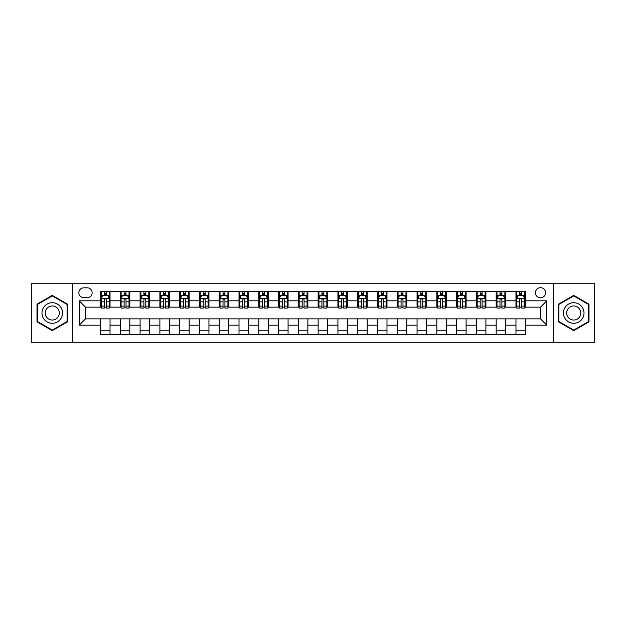 <?xml version="1.0" encoding="UTF-8"?>
<svg xmlns="http://www.w3.org/2000/svg" width="626" height="626" viewBox="0 0 626 626"><rect width="100%" height="100%" fill="white"/><g stroke="black" fill="none" stroke-linecap="round" stroke-linejoin="round"><path stroke-width="0.94" d="M540.496 287.678A5.063 5.063 0 0 0 535.433 292.741A5.063 5.063 0 0 0 540.496 297.804A5.063 5.063 0 0 0 545.559 292.741A5.063 5.063 0 0 0 540.496 287.678M553.157 342.281L594.7 342.281L594.7 283.719L553.157 283.719L553.157 342.281L72.843 342.281L72.843 283.719L31.3 283.719L31.3 342.281L72.843 342.281M83.759 297.647L87.241 297.647A4.906 4.906 0 0 0 92.147 292.741A4.906 4.906 0 0 0 87.241 287.835L83.759 287.835A4.906 4.906 0 0 0 78.86 292.741A4.906 4.906 0 0 0 83.759 297.647M553.157 283.719L72.843 283.719M100.536 325.184L79.173 325.184L79.173 300.816L100.536 300.816L100.536 307.147L85.504 307.147L85.504 318.853L100.536 318.853L100.536 334.761L525.464 334.761L525.464 318.853L540.496 318.853L540.496 307.147L525.464 307.147L525.464 300.816L546.827 300.816L546.827 325.184L525.464 325.184M525.464 300.816L525.464 291.239L100.536 291.239L100.536 300.816M515.965 291.239L515.965 307.147L516.755 307.147M519.768 307.147L521.661 307.147M524.674 307.147L525.464 307.147M515.965 307.147L504.885 307.147M496.183 291.239L496.183 307.147L496.974 307.147M499.986 307.147L501.88 307.147M496.183 307.147L485.103 307.147M476.402 291.239L476.402 307.147L477.192 307.147M480.197 307.147L482.098 307.147M476.402 307.147L465.321 307.147M456.62 291.239L456.62 307.147L457.41 307.147M460.415 307.147L462.317 307.147M456.62 307.147L445.54 307.147M436.838 291.239L436.838 307.147L437.629 307.147M440.634 307.147L442.535 307.147M436.838 307.147L425.758 307.147M417.057 291.239L417.057 307.147L417.847 307.147M420.852 307.147L422.753 307.147M417.057 307.147L405.977 307.147M397.275 291.239L397.275 307.147L398.066 307.147M401.07 307.147L402.972 307.147M397.275 307.147L386.195 307.147M377.494 291.239L377.494 307.147L378.284 307.147M381.289 307.147L383.19 307.147M377.494 307.147L366.413 307.147M357.704 291.239L357.704 307.147L358.502 307.147M361.507 307.147L363.409 307.147M357.704 307.147L346.632 307.147M337.923 291.239L337.923 307.147L338.721 307.147M341.726 307.147L343.619 307.147M337.923 307.147L326.85 307.147M318.141 291.239L318.141 307.147L318.931 307.147M321.944 307.147L323.838 307.147M318.141 307.147L307.069 307.147M298.359 291.239L298.359 307.147L299.15 307.147M302.162 307.147L304.056 307.147M298.359 307.147L287.279 307.147M278.578 291.239L278.578 307.147L279.368 307.147M282.381 307.147L284.274 307.147M278.578 307.147L267.498 307.147M258.796 291.239L258.796 307.147L259.587 307.147M262.591 307.147L264.493 307.147M258.796 307.147L247.716 307.147M239.015 291.239L239.015 307.147L239.805 307.147M242.81 307.147L244.711 307.147M239.015 307.147L227.934 307.147M219.233 291.239L219.233 307.147L220.023 307.147M223.028 307.147L224.93 307.147M219.233 307.147L208.153 307.147M199.451 291.239L199.451 307.147L200.242 307.147M203.247 307.147L205.148 307.147M199.451 307.147L188.371 307.147M179.67 291.239L179.67 307.147L180.46 307.147M183.465 307.147L185.366 307.147M179.67 307.147L168.59 307.147M159.888 291.239L159.888 307.147L160.679 307.147M163.683 307.147L165.585 307.147M159.888 307.147L148.808 307.147M140.099 291.239L140.099 307.147L140.897 307.147M143.902 307.147L145.803 307.147M140.099 307.147L129.026 307.147M120.317 291.239L120.317 307.147L121.115 307.147M124.12 307.147L126.014 307.147M120.317 307.147L109.245 307.147M100.536 307.147L101.326 307.147M104.339 307.147L106.232 307.147M100.536 318.853L110.035 318.853L110.035 334.761M525.464 318.853L110.035 318.853M110.035 291.239L110.035 307.147M100.536 295.198L101.326 295.198M104.339 295.198L106.232 295.198M109.245 295.198L110.035 295.198M100.536 330.802L110.035 330.802M120.317 318.853L120.317 334.761M129.817 291.239L129.817 307.147M120.317 295.198L121.115 295.198M124.12 295.198L126.014 295.198M129.026 295.198L129.817 295.198M129.817 318.853L129.817 334.761M120.317 330.802L129.817 330.802M140.099 318.853L140.099 334.761M149.598 318.853L149.598 334.761M140.099 330.802L149.598 330.802M149.598 291.239L149.598 307.147M140.099 295.198L140.897 295.198M143.902 295.198L145.803 295.198M148.808 295.198L149.598 295.198M159.888 318.853L159.888 334.761M169.38 318.853L169.38 334.761M159.888 330.802L169.38 330.802M169.38 291.239L169.38 307.147M159.888 295.198L160.679 295.198M163.683 295.198L165.585 295.198M168.59 295.198L169.38 295.198M179.67 318.853L179.67 334.761M189.162 318.853L189.162 334.761M179.67 330.802L189.162 330.802M189.162 291.239L189.162 307.147M179.67 295.198L180.46 295.198M183.465 295.198L185.366 295.198M188.371 295.198L189.162 295.198M199.451 318.853L199.451 334.761M208.943 318.853L208.943 334.761M199.451 330.802L208.943 330.802M208.943 291.239L208.943 307.147M199.451 295.198L200.242 295.198M203.247 295.198L205.148 295.198M208.153 295.198L208.943 295.198M219.233 318.853L219.233 334.761M228.725 318.853L228.725 334.761M219.233 330.802L228.725 330.802M228.725 291.239L228.725 307.147M219.233 295.198L220.023 295.198M223.028 295.198L224.93 295.198M227.934 295.198L228.725 295.198M239.015 318.853L239.015 334.761M248.506 318.853L248.506 334.761M239.015 330.802L248.506 330.802M248.506 291.239L248.506 307.147M239.015 295.198L239.805 295.198M242.81 295.198L244.711 295.198M247.716 295.198L248.506 295.198M258.796 318.853L258.796 334.761M268.296 318.853L268.296 334.761M258.796 330.802L268.296 330.802M268.296 291.239L268.296 307.147M258.796 295.198L259.587 295.198M262.591 295.198L264.493 295.198M267.498 295.198L268.296 295.198M278.578 318.853L278.578 334.761M288.077 318.853L288.077 334.761M278.578 330.802L288.077 330.802M288.077 291.239L288.077 307.147M278.578 295.198L279.368 295.198M282.381 295.198L284.274 295.198M287.279 295.198L288.077 295.198M298.359 318.853L298.359 334.761M307.859 318.853L307.859 334.761M298.359 330.802L307.859 330.802M307.859 291.239L307.859 307.147M298.359 295.198L299.15 295.198M302.162 295.198L304.056 295.198M307.069 295.198L307.859 295.198M318.141 318.853L318.141 334.761M327.641 318.853L327.641 334.761M318.141 330.802L327.641 330.802M327.641 291.239L327.641 307.147M318.141 295.198L318.931 295.198M321.944 295.198L323.838 295.198M326.85 295.198L327.641 295.198M337.923 318.853L337.923 334.761M347.422 318.853L347.422 334.761M337.923 330.802L347.422 330.802M347.422 291.239L347.422 307.147M337.923 295.198L338.721 295.198M341.726 295.198L343.619 295.198M346.632 295.198L347.422 295.198M357.704 318.853L357.704 334.761M367.204 318.853L367.204 334.761M357.704 330.802L367.204 330.802M367.204 291.239L367.204 307.147M357.704 295.198L358.502 295.198M361.507 295.198L363.409 295.198M366.413 295.198L367.204 295.198M377.494 318.853L377.494 334.761M386.985 318.853L386.985 334.761M377.494 330.802L386.985 330.802M386.985 291.239L386.985 307.147M377.494 295.198L378.284 295.198M381.289 295.198L383.19 295.198M386.195 295.198L386.985 295.198M397.275 318.853L397.275 334.761M406.767 318.853L406.767 334.761M397.275 330.802L406.767 330.802M406.767 291.239L406.767 307.147M397.275 295.198L398.066 295.198M401.07 295.198L402.972 295.198M405.977 295.198L406.767 295.198M417.057 318.853L417.057 334.761M426.549 318.853L426.549 334.761M417.057 330.802L426.549 330.802M426.549 291.239L426.549 307.147M417.057 295.198L417.847 295.198M420.852 295.198L422.753 295.198M425.758 295.198L426.549 295.198M436.838 318.853L436.838 334.761M446.33 318.853L446.33 334.761M436.838 330.802L446.33 330.802M446.33 291.239L446.33 307.147M436.838 295.198L437.629 295.198M440.634 295.198L442.535 295.198M445.54 295.198L446.33 295.198M456.62 318.853L456.62 334.761M466.112 318.853L466.112 334.761M456.62 330.802L466.112 330.802M466.112 291.239L466.112 307.147M456.62 295.198L457.41 295.198M460.415 295.198L462.317 295.198M465.321 295.198L466.112 295.198M476.402 318.853L476.402 334.761M485.901 318.853L485.901 334.761M476.402 330.802L485.901 330.802M485.901 291.239L485.901 307.147M476.402 295.198L477.192 295.198M480.197 295.198L482.098 295.198M485.103 295.198L485.901 295.198M496.183 318.853L496.183 334.761M505.683 318.853L505.683 334.761M496.183 330.802L505.683 330.802M505.683 291.239L505.683 307.147M496.183 295.198L496.974 295.198M499.986 295.198L501.88 295.198M504.885 295.198L505.683 295.198M515.965 318.853L515.965 334.761M515.965 330.802L525.464 330.802M515.965 295.198L516.755 295.198M519.768 295.198L521.661 295.198M524.674 295.198L525.464 295.198M85.504 307.147L79.173 300.816M85.504 318.853L79.173 325.184M546.827 300.816L540.496 307.147M546.827 325.184L540.496 318.853M52.271 330.638L67.538 321.819L67.538 304.181L52.271 295.362L36.997 304.181L36.997 321.819L52.271 330.638M589.003 304.181L573.729 295.362L558.462 304.181L558.462 321.819L573.729 330.638L589.003 321.819L589.003 304.181M106.232 293.297L104.339 293.297M109.245 306.106L106.232 306.106L106.232 308.094L109.245 308.094L109.245 298.438L107.656 295.276L102.914 295.276L101.326 298.438L101.326 308.094L104.339 308.094L104.339 306.106L101.326 306.106M101.326 298.438L101.326 291.239M109.245 298.438L109.245 291.239M104.339 295.276L104.339 291.239M106.232 291.239L106.232 295.276M106.232 306.106L106.232 299.627C105.606 298.406 104.972 298.406 104.339 299.627L104.339 306.106M126.014 293.297L124.12 293.297M129.026 306.106L126.014 306.106L126.014 308.094L129.026 308.094L129.026 298.438L127.446 295.276L122.696 295.276L121.115 298.438L121.115 308.094L124.12 308.094L124.12 306.106L121.115 306.106M121.115 298.438L121.115 291.239M129.026 298.438L129.026 291.239M124.12 295.276L124.12 291.239M126.014 291.239L126.014 295.276M126.014 306.106L126.014 299.627C125.388 298.406 124.754 298.406 124.12 299.627L124.12 306.106M145.803 293.297L143.902 293.297M148.808 306.106L145.803 306.106L145.803 308.094L148.808 308.094L148.808 298.438L147.227 295.276L142.478 295.276L140.897 298.438L140.897 308.094L143.902 308.094L143.902 306.106L140.897 306.106M140.897 298.438L140.897 291.239M148.808 298.438L148.808 291.239M143.902 295.276L143.902 291.239M145.803 291.239L145.803 295.276M145.803 306.106L145.803 299.627C145.169 298.406 144.536 298.406 143.902 299.627L143.902 306.106M165.585 293.297L163.683 293.297M168.59 306.106L165.585 306.106L165.585 308.094L168.59 308.094L168.59 298.438L167.009 295.276L162.259 295.276L160.679 298.438L160.679 308.094L163.683 308.094L163.683 306.106L160.679 306.106M160.679 298.438L160.679 291.239M168.59 298.438L168.59 291.239M163.683 295.276L163.683 291.239M165.585 291.239L165.585 295.276M165.585 306.106L165.585 299.627C164.951 298.406 164.317 298.406 163.683 299.627L163.683 306.106M185.366 293.297L183.465 293.297M188.371 306.106L185.366 306.106L185.366 308.094L188.371 308.094L188.371 298.438L186.791 295.276L182.041 295.276L180.46 298.438L180.46 308.094L183.465 308.094L183.465 306.106L180.46 306.106M180.46 298.438L180.46 291.239M188.371 298.438L188.371 291.239M183.465 295.276L183.465 291.239M185.366 291.239L185.366 295.276M185.366 306.106L185.366 299.627C184.733 298.406 184.099 298.406 183.465 299.627L183.465 306.106M61.176 307.859A10.29 10.29 0 0 0 47.122 304.095A10.29 10.29 0 0 0 43.358 318.141A10.29 10.29 0 0 0 57.412 321.905A10.29 10.29 0 0 0 61.176 307.859M58.367 309.479A7.042 7.042 0 0 0 48.75 306.904A7.042 7.042 0 0 0 46.167 316.521A7.042 7.042 0 0 0 55.792 319.096A7.042 7.042 0 0 0 58.367 309.479M52.271 330.09L37.474 321.545L37.474 304.455L52.271 295.91L67.068 304.455L67.068 321.545L52.271 330.09M573.729 323.29A10.29 10.29 0 0 0 584.019 313A10.29 10.29 0 0 0 573.729 302.71A10.29 10.29 0 0 0 563.447 313A10.29 10.29 0 0 0 573.729 323.29M573.729 320.042A7.042 7.042 0 0 0 580.772 313A7.042 7.042 0 0 0 573.729 305.957A7.042 7.042 0 0 0 566.687 313A7.042 7.042 0 0 0 573.729 320.042M558.932 304.455L573.729 295.91L588.526 304.455L588.526 321.545L573.729 330.09L558.932 321.545L558.932 304.455M205.148 293.297L203.247 293.297M208.153 306.106L205.148 306.106L205.148 308.094L208.153 308.094L208.153 298.438L206.572 295.276L201.822 295.276L200.242 298.438L200.242 308.094L203.247 308.094L203.247 306.106L200.242 306.106M200.242 298.438L200.242 291.239M208.153 298.438L208.153 291.239M203.247 295.276L203.247 291.239M205.148 291.239L205.148 295.276M205.148 306.106L205.148 299.627C204.514 298.406 203.88 298.406 203.247 299.627L203.247 306.106M224.93 293.297L223.028 293.297M227.934 306.106L224.93 306.106L224.93 308.094L227.934 308.094L227.934 298.438L226.354 295.276L221.604 295.276L220.023 298.438L220.023 308.094L223.028 308.094L223.028 306.106L220.023 306.106M220.023 298.438L220.023 291.239M227.934 298.438L227.934 291.239M223.028 295.276L223.028 291.239M224.93 291.239L224.93 295.276M224.93 306.106L224.93 299.627C224.296 298.406 223.662 298.406 223.028 299.627L223.028 306.106M244.711 293.297L242.81 293.297M247.716 306.106L244.711 306.106L244.711 308.094L247.716 308.094L247.716 298.438L246.135 295.276L241.386 295.276L239.805 298.438L239.805 308.094L242.81 308.094L242.81 306.106L239.805 306.106M239.805 298.438L239.805 291.239M247.716 298.438L247.716 291.239M242.81 295.276L242.81 291.239M244.711 291.239L244.711 295.276M244.711 306.106L244.711 299.627C244.077 298.406 243.444 298.406 242.81 299.627L242.81 306.106M264.493 293.297L262.591 293.297M267.498 306.106L264.493 306.106L264.493 308.094L267.498 308.094L267.498 298.438L265.917 295.276L261.167 295.276L259.587 298.438L259.587 308.094L262.591 308.094L262.591 306.106L259.587 306.106M259.587 298.438L259.587 291.239M267.498 298.438L267.498 291.239M262.591 295.276L262.591 291.239M264.493 291.239L264.493 295.276M264.493 306.106L264.493 299.627C263.859 298.406 263.225 298.406 262.591 299.627L262.591 306.106M284.274 293.297L282.381 293.297M287.279 306.106L284.274 306.106L284.274 308.094L287.279 308.094L287.279 298.438L285.699 295.276L280.949 295.276L279.368 298.438L279.368 308.094L282.381 308.094L282.381 306.106L279.368 306.106M279.368 298.438L279.368 291.239M287.279 298.438L287.279 291.239M282.381 295.276L282.381 291.239M284.274 291.239L284.274 295.276M284.274 306.106L284.274 299.627C283.641 298.406 283.015 298.406 282.381 299.627L282.381 306.106M304.056 293.297L302.162 293.297M307.069 306.106L304.056 306.106L304.056 308.094L307.069 308.094L307.069 298.438L305.48 295.276L300.738 295.276L299.15 298.438L299.15 308.094L302.162 308.094L302.162 306.106L299.15 306.106M299.15 298.438L299.15 291.239M307.069 298.438L307.069 291.239M302.162 295.276L302.162 291.239M304.056 291.239L304.056 295.276M304.056 306.106L304.056 299.627C303.43 298.406 302.796 298.406 302.162 299.627L302.162 306.106M323.838 293.297L321.944 293.297M326.85 306.106L323.838 306.106L323.838 308.094L326.85 308.094L326.85 298.438L325.262 295.276L320.52 295.276L318.931 298.438L318.931 308.094L321.944 308.094L321.944 306.106L318.931 306.106M318.931 298.438L318.931 291.239M326.85 298.438L326.85 291.239M321.944 295.276L321.944 291.239M323.838 291.239L323.838 295.276M323.838 306.106L323.838 299.627C323.212 298.406 322.578 298.406 321.944 299.627L321.944 306.106M343.619 293.297L341.726 293.297M346.632 306.106L343.619 306.106L343.619 308.094L346.632 308.094L346.632 298.438L345.051 295.276L340.301 295.276L338.721 298.438L338.721 308.094L341.726 308.094L341.726 306.106L338.721 306.106M338.721 298.438L338.721 291.239M346.632 298.438L346.632 291.239M341.726 295.276L341.726 291.239M343.619 291.239L343.619 295.276M343.619 306.106L343.619 299.627C342.993 298.406 342.359 298.406 341.726 299.627L341.726 306.106M363.409 293.297L361.507 293.297M366.413 306.106L363.409 306.106L363.409 308.094L366.413 308.094L366.413 298.438L364.833 295.276L360.083 295.276L358.502 298.438L358.502 308.094L361.507 308.094L361.507 306.106L358.502 306.106M358.502 298.438L358.502 291.239M366.413 298.438L366.413 291.239M361.507 295.276L361.507 291.239M363.409 291.239L363.409 295.276M363.409 306.106L363.409 299.627C362.775 298.406 362.141 298.406 361.507 299.627L361.507 306.106M383.19 293.297L381.289 293.297M386.195 306.106L383.19 306.106L383.19 308.094L386.195 308.094L386.195 298.438L384.614 295.276L379.865 295.276L378.284 298.438L378.284 308.094L381.289 308.094L381.289 306.106L378.284 306.106M378.284 298.438L378.284 291.239M386.195 298.438L386.195 291.239M381.289 295.276L381.289 291.239M383.19 291.239L383.19 295.276M383.19 306.106L383.19 299.627C382.556 298.406 381.923 298.406 381.289 299.627L381.289 306.106M402.972 293.297L401.07 293.297M405.977 306.106L402.972 306.106L402.972 308.094L405.977 308.094L405.977 298.438L404.396 295.276L399.646 295.276L398.066 298.438L398.066 308.094L401.07 308.094L401.07 306.106L398.066 306.106M398.066 298.438L398.066 291.239M405.977 298.438L405.977 291.239M401.07 295.276L401.07 291.239M402.972 291.239L402.972 295.276M402.972 306.106L402.972 299.627C402.338 298.406 401.704 298.406 401.07 299.627L401.07 306.106M422.753 293.297L420.852 293.297M425.758 306.106L422.753 306.106L422.753 308.094L425.758 308.094L425.758 298.438L424.178 295.276L419.428 295.276L417.847 298.438L417.847 308.094L420.852 308.094L420.852 306.106L417.847 306.106M417.847 298.438L417.847 291.239M425.758 298.438L425.758 291.239M420.852 295.276L420.852 291.239M422.753 291.239L422.753 295.276M422.753 306.106L422.753 299.627C422.12 298.406 421.486 298.406 420.852 299.627L420.852 306.106M442.535 293.297L440.634 293.297M445.54 306.106L442.535 306.106L442.535 308.094L445.54 308.094L445.54 298.438L443.959 295.276L439.209 295.276L437.629 298.438L437.629 308.094L440.634 308.094L440.634 306.106L437.629 306.106M437.629 298.438L437.629 291.239M445.54 298.438L445.54 291.239M440.634 295.276L440.634 291.239M442.535 291.239L442.535 295.276M442.535 306.106L442.535 299.627C441.901 298.406 441.267 298.406 440.634 299.627L440.634 306.106M462.317 293.297L460.415 293.297M465.321 306.106L462.317 306.106L462.317 308.094L465.321 308.094L465.321 298.438L463.741 295.276L458.991 295.276L457.41 298.438L457.41 308.094L460.415 308.094L460.415 306.106L457.41 306.106M457.41 298.438L457.41 291.239M465.321 298.438L465.321 291.239M460.415 295.276L460.415 291.239M462.317 291.239L462.317 295.276M462.317 306.106L462.317 299.627C461.683 298.406 461.049 298.406 460.415 299.627L460.415 306.106M482.098 293.297L480.197 293.297M485.103 306.106L482.098 306.106L482.098 308.094L485.103 308.094L485.103 298.438L483.522 295.276L478.773 295.276L477.192 298.438L477.192 308.094L480.197 308.094L480.197 306.106L477.192 306.106M477.192 298.438L477.192 291.239M485.103 298.438L485.103 291.239M480.197 295.276L480.197 291.239M482.098 291.239L482.098 295.276M482.098 306.106L482.098 299.627C481.464 298.406 480.831 298.406 480.197 299.627L480.197 306.106M501.88 293.297L499.986 293.297M504.885 306.106L501.88 306.106L501.88 308.094L504.885 308.094L504.885 298.438L503.304 295.276L498.554 295.276L496.974 298.438L496.974 308.094L499.986 308.094L499.986 306.106L496.974 306.106M496.974 298.438L496.974 291.239M504.885 298.438L504.885 291.239M499.986 295.276L499.986 291.239M501.88 291.239L501.88 295.276M501.88 306.106L501.88 299.627C501.246 298.406 500.62 298.406 499.986 299.627L499.986 306.106M521.661 293.297L519.768 293.297M524.674 306.106L521.661 306.106L521.661 308.094L524.674 308.094L524.674 298.438L523.086 295.276L518.344 295.276L516.755 298.438L516.755 308.094L519.768 308.094L519.768 306.106L516.755 306.106M516.755 298.438L516.755 291.239M524.674 298.438L524.674 291.239M519.768 295.276L519.768 291.239M521.661 291.239L521.661 295.276M521.661 306.106L521.661 299.627C521.035 298.406 520.402 298.406 519.768 299.627L519.768 306.106M120.317 325.184L110.035 325.184M120.317 300.816L110.035 300.816M140.099 300.816L129.817 300.816M140.099 325.184L129.817 325.184M159.888 300.816L149.598 300.816M159.888 325.184L149.598 325.184M179.67 300.816L169.38 300.816M179.67 325.184L169.38 325.184M199.451 300.816L189.162 300.816M199.451 325.184L189.162 325.184M219.233 300.816L208.943 300.816M219.233 325.184L208.943 325.184M239.015 300.816L228.725 300.816M239.015 325.184L228.725 325.184M258.796 300.816L248.506 300.816M258.796 325.184L248.506 325.184M278.578 300.816L268.296 300.816M278.578 325.184L268.296 325.184M298.359 300.816L288.077 300.816M298.359 325.184L288.077 325.184M318.141 300.816L307.859 300.816M318.141 325.184L307.859 325.184M337.923 300.816L327.641 300.816M337.923 325.184L327.641 325.184M357.704 300.816L347.422 300.816M357.704 325.184L347.422 325.184M377.494 300.816L367.204 300.816M377.494 325.184L367.204 325.184M397.275 300.816L386.985 300.816M397.275 325.184L386.985 325.184M417.057 300.816L406.767 300.816M417.057 325.184L406.767 325.184M436.838 300.816L426.549 300.816M436.838 325.184L426.549 325.184M456.62 300.816L446.33 300.816M456.62 325.184L446.33 325.184M476.402 300.816L466.112 300.816M476.402 325.184L466.112 325.184M496.183 300.816L485.901 300.816M496.183 325.184L485.901 325.184M515.965 300.816L505.683 300.816M515.965 325.184L505.683 325.184M109.206 298.359L101.365 298.359M101.326 295.464L102.82 295.464M107.758 295.464L109.245 295.464M104.339 301.865L101.326 301.865M109.245 301.865L106.232 301.865M106.232 294.306L104.339 294.306M128.987 298.359L121.154 298.359M121.115 295.464L122.602 295.464M127.54 295.464L129.026 295.464M124.12 301.865L121.115 301.865M129.026 301.865L126.014 301.865M126.014 294.306L124.12 294.306M148.769 298.359L140.936 298.359M140.897 295.464L142.384 295.464M147.321 295.464L148.808 295.464M143.902 301.865L140.897 301.865M148.808 301.865L145.803 301.865M145.803 294.306L143.902 294.306M168.55 298.359L160.718 298.359M160.679 295.464L162.165 295.464M167.103 295.464L168.59 295.464M163.683 301.865L160.679 301.865M168.59 301.865L165.585 301.865M165.585 294.306L163.683 294.306M188.332 298.359L180.499 298.359M180.46 295.464L181.947 295.464M186.884 295.464L188.371 295.464M183.465 301.865L180.46 301.865M188.371 301.865L185.366 301.865M185.366 294.306L183.465 294.306M208.114 298.359L200.281 298.359M200.242 295.464L201.728 295.464M206.666 295.464L208.153 295.464M203.247 301.865L200.242 301.865M208.153 301.865L205.148 301.865M205.148 294.306L203.247 294.306M227.895 298.359L220.062 298.359M220.023 295.464L221.51 295.464M226.448 295.464L227.934 295.464M223.028 301.865L220.023 301.865M227.934 301.865L224.93 301.865M224.93 294.306L223.028 294.306M247.677 298.359L239.844 298.359M239.805 295.464L241.292 295.464M246.229 295.464L247.716 295.464M242.81 301.865L239.805 301.865M247.716 301.865L244.711 301.865M244.711 294.306L242.81 294.306M267.459 298.359L259.626 298.359M259.587 295.464L261.073 295.464M266.011 295.464L267.498 295.464M262.591 301.865L259.587 301.865M267.498 301.865L264.493 301.865M264.493 294.306L262.591 294.306M287.24 298.359L279.407 298.359M279.368 295.464L280.855 295.464M285.792 295.464L287.279 295.464M282.381 301.865L279.368 301.865M287.279 301.865L284.274 301.865M284.274 294.306L282.381 294.306M307.03 298.359L299.189 298.359M299.15 295.464L300.636 295.464M305.574 295.464L307.069 295.464M302.162 301.865L299.15 301.865M307.069 301.865L304.056 301.865M304.056 294.306L302.162 294.306M326.811 298.359L318.97 298.359M318.931 295.464L320.426 295.464M325.363 295.464L326.85 295.464M321.944 301.865L318.931 301.865M326.85 301.865L323.838 301.865M323.838 294.306L321.944 294.306M346.593 298.359L338.76 298.359M338.721 295.464L340.208 295.464M345.145 295.464L346.632 295.464M341.726 301.865L338.721 301.865M346.632 301.865L343.619 301.865M343.619 294.306L341.726 294.306M366.374 298.359L358.541 298.359M358.502 295.464L359.989 295.464M364.927 295.464L366.413 295.464M361.507 301.865L358.502 301.865M366.413 301.865L363.409 301.865M363.409 294.306L361.507 294.306M386.156 298.359L378.323 298.359M378.284 295.464L379.771 295.464M384.708 295.464L386.195 295.464M381.289 301.865L378.284 301.865M386.195 301.865L383.19 301.865M383.19 294.306L381.289 294.306M405.938 298.359L398.105 298.359M398.066 295.464L399.552 295.464M404.49 295.464L405.977 295.464M401.07 301.865L398.066 301.865M405.977 301.865L402.972 301.865M402.972 294.306L401.07 294.306M425.719 298.359L417.886 298.359M417.847 295.464L419.334 295.464M424.272 295.464L425.758 295.464M420.852 301.865L417.847 301.865M425.758 301.865L422.753 301.865M422.753 294.306L420.852 294.306M445.501 298.359L437.668 298.359M437.629 295.464L439.116 295.464M444.053 295.464L445.54 295.464M440.634 301.865L437.629 301.865M445.54 301.865L442.535 301.865M442.535 294.306L440.634 294.306M465.282 298.359L457.45 298.359M457.41 295.464L458.897 295.464M463.835 295.464L465.321 295.464M460.415 301.865L457.41 301.865M465.321 301.865L462.317 301.865M462.317 294.306L460.415 294.306M485.064 298.359L477.231 298.359M477.192 295.464L478.679 295.464M483.616 295.464L485.103 295.464M480.197 301.865L477.192 301.865M485.103 301.865L482.098 301.865M482.098 294.306L480.197 294.306M504.846 298.359L497.013 298.359M496.974 295.464L498.46 295.464M503.398 295.464L504.885 295.464M499.986 301.865L496.974 301.865M504.885 301.865L501.88 301.865M501.88 294.306L499.986 294.306M524.635 298.359L516.794 298.359M516.755 295.464L518.242 295.464M523.179 295.464L524.674 295.464M519.768 301.865L516.755 301.865M524.674 301.865L521.661 301.865M521.661 294.306L519.768 294.306"/></g></svg>

